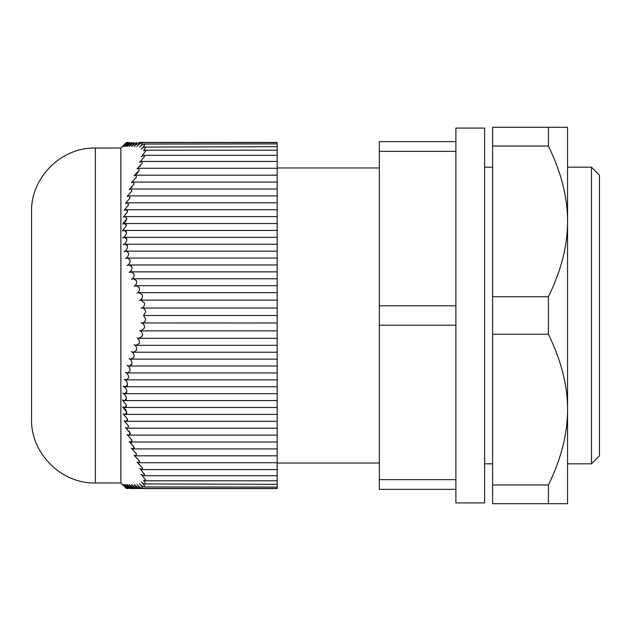 <?xml version="1.0" encoding="UTF-8"?>
<svg xmlns="http://www.w3.org/2000/svg" width="631" height="631" viewBox="0 0 631 631"><rect width="100%" height="100%" fill="white"/><g stroke="black" fill="none" stroke-linecap="round" stroke-linejoin="round"><path stroke-width="0.95" d="M141.683 156.314L145.706 150.904L145.154 150.202L143.576 150.793L145.706 147.07C144.964 146.376 143.45 147.118 141.163 149.295C143.45 147.102 144.594 145.359 144.586 144.065C143.513 143.86 141.841 144.925 139.569 147.244C141.801 144.925 142.709 143.379 142.298 142.59C140.973 142.843 139.206 144.144 137.006 146.495C139.041 144.27 139.79 142.921 139.254 142.44L277.183 142.44L277.183 488.56L130.136 488.56L127.107 484.569L131.926 488.56C132.124 488.078 131.185 486.746 129.103 484.569L134.048 488.56C134.364 488.078 133.496 486.753 131.445 484.569L136.501 488.56C136.927 488.086 136.13 486.761 134.103 484.569L139.254 488.56C139.79 488.078 139.041 486.73 137.006 484.505C139.206 486.856 140.973 488.157 142.298 488.41C142.709 487.621 141.801 486.075 139.569 483.756C141.841 486.075 143.513 487.14 144.586 486.935C144.594 485.641 143.45 483.898 141.163 481.705C143.45 483.882 144.964 484.624 145.706 483.93L143.576 480.207L145.154 480.798L145.706 480.096L141.163 474.26L144.018 475.695L144.586 474.528L140.642 469.44M277.183 308.054L141.163 308.054C143.45 307.644 144.594 305.988 144.586 303.093C144.594 305.988 143.45 307.644 141.163 308.054C143.45 307.66 144.964 308.859 145.706 311.667L143.576 315.5L145.706 319.333L143.576 315.5L145.706 311.667M145.706 319.333C144.964 322.141 143.45 323.34 141.163 322.946C143.45 323.356 144.594 325.012 144.586 327.907C144.594 325.012 143.45 323.356 141.163 322.946L277.183 323.001M145.706 147.07L277.183 146.684M131.926 190.988L127.107 196.43L131.926 190.988L130.885 188.992L129.103 189.529L134.048 184.078L133.173 182.083L131.445 182.619L136.501 177.169L135.783 175.181L134.103 175.71L139.254 170.267L138.702 168.272L137.006 168.84L142.298 163.161L141.786 161.433L139.569 162.356L144.586 156.472L144.018 155.305L141.163 156.74M144.586 144.065L277.183 143.931M277.183 315.5L143.576 315.5M139.569 330.612C141.801 331.464 142.709 333.286 142.298 336.071C142.709 333.286 141.801 331.464 139.569 330.612L140.965 330.857L144.586 327.907M144.586 303.093L140.965 300.143L139.569 300.388C141.801 299.536 142.709 297.714 142.298 294.929C142.709 297.714 141.801 299.536 139.569 300.388M277.183 484.316L145.706 483.93M277.183 487.069L144.586 486.935M139.254 142.44L134.103 146.431C136.13 144.239 136.927 142.914 136.501 142.44L131.445 146.431C133.496 144.247 134.364 142.921 134.048 142.44L129.103 146.431C131.185 144.254 132.124 142.921 131.926 142.44L127.107 146.431L130.136 142.44L125.451 146.431L128.692 142.44L124.149 146.431L127.596 142.44L123.219 146.431L126.863 142.44L122.651 146.431L126.5 142.44L120.868 148.025L120.868 482.975L126.5 488.56L122.651 484.569L126.863 488.56L123.219 484.569L127.596 488.56L124.149 484.569L128.692 488.56L125.451 484.569L130.136 488.56M142.298 142.59L277.183 142.582M140.5 165.898L140.114 166.332M139.254 170.267L137.077 173.367M136.682 173.762L135.113 175.079M132.258 186.973L131.855 187.407M127.304 210.241L127.596 211.7L126.05 209.713L124.149 210.241L128.692 204.799L127.312 202.803L125.451 203.34L130.136 197.889L128.921 195.894L127.107 196.43M123.226 217.143L127.596 211.7M126.863 218.61L122.651 224.06L125.695 221.41L126.863 218.61L125.151 216.614L123.219 217.151M126.019 224.06L126.5 225.519L122.469 230.962L126.5 225.519L124.622 223.524L122.651 224.06M125.932 230.962L126.5 232.421C126.082 234.992 124.796 236.806 122.651 237.871C124.796 236.806 126.082 234.992 126.5 232.421L124.457 230.433L122.469 230.962M126.208 237.871L126.863 239.33L124.67 237.335L122.651 237.871M126.847 244.781L127.596 246.24C127.43 248.795 126.279 250.61 124.149 251.682C126.279 250.61 127.43 248.795 127.596 246.24L125.254 244.244L123.219 244.781C125.356 243.708 126.571 241.894 126.863 239.33M128.692 253.141C128.645 255.697 127.565 257.511 125.451 258.592C127.565 257.511 128.645 255.697 128.692 253.141L126.2 251.154L124.149 251.682M130.136 260.051C130.215 262.599 129.205 264.413 127.107 265.501C129.205 264.413 130.215 262.599 130.136 260.051L127.509 258.055L125.451 258.592M130.925 265.501L131.926 266.96C132.124 269.492 131.185 271.306 129.103 272.403C131.185 271.306 132.124 269.492 131.926 266.96L129.166 264.965L127.107 265.501M134.048 273.862C134.364 276.386 133.496 278.208 131.445 279.312C133.496 278.208 134.364 276.386 134.048 273.862L131.169 271.874L129.103 272.403M136.501 280.771C136.927 283.287 136.13 285.102 134.103 286.214C136.13 285.102 136.927 283.287 136.501 280.771L133.504 278.776L131.445 279.312M139.254 287.673C139.79 290.213 139.041 292.043 137.006 293.155C139.041 292.043 139.79 290.213 139.254 287.673L136.154 285.685L134.103 286.214M137.006 337.845C139.041 338.957 139.79 340.787 139.254 343.327C139.79 340.787 139.041 338.957 137.006 337.845L138.986 338.342L142.298 336.071M134.103 344.786C136.13 345.898 136.927 347.713 136.501 350.229C136.927 347.713 136.13 345.898 134.103 344.786L136.154 345.315L139.254 343.327M131.445 351.688C133.496 352.792 134.364 354.614 134.048 357.138C134.364 354.614 133.496 352.792 131.445 351.688L133.504 352.224L136.501 350.229M127.107 365.499C129.205 366.587 130.215 368.401 130.136 370.949C130.215 368.401 129.205 366.587 127.107 365.499L129.166 366.035L131.926 364.04C132.124 361.508 131.185 359.694 129.103 358.597C131.185 359.694 132.124 361.508 131.926 364.04L130.925 365.499M125.451 372.408C127.565 373.489 128.645 375.303 128.692 377.859C128.645 375.303 127.565 373.489 125.451 372.408L127.509 372.945L130.136 370.949M122.651 406.94L125.695 409.59L126.863 412.39L122.651 406.94L124.622 407.476L126.5 405.481L122.469 400.038L124.457 400.567L126.5 398.579C126.082 396.008 124.796 394.194 122.651 393.129L124.67 393.665L126.863 391.67C126.571 389.106 125.356 387.292 123.219 386.219L125.254 386.756L127.596 384.76C127.43 382.205 126.279 380.39 124.149 379.318C126.279 380.39 127.43 382.205 127.596 384.76L126.847 386.219M126.863 391.67L126.208 393.129M126.5 398.579L125.932 400.038M126.5 405.481L126.019 406.94M129.292 431.225L130.136 433.111L125.451 427.66L127.312 428.197L128.692 426.201L124.149 420.759L126.05 421.287L127.596 419.299L123.219 413.849L125.151 414.386L126.863 412.39L126.484 413.849M123.219 413.849L123.984 414.299M127.596 419.299L127.304 420.759M124.149 420.759L125.033 421.279M125.451 427.66L126.184 428.094M131.445 448.381L136.501 453.831L131.445 448.381L133.173 448.917L134.048 446.922L129.103 441.471L130.885 442.008L131.926 440.012L127.107 434.57L128.921 435.106L130.136 433.111L130.025 434.57M127.107 434.57L128.33 435.343M131.926 440.012L131.911 441.471M129.103 441.471L131.437 443.183M134.048 446.922L134.119 448.381M139.569 468.644L141.786 469.567L142.298 467.839L137.006 462.16L138.702 462.728L139.254 460.733L134.174 455.33M139.254 460.733L139.506 462.16M142.298 467.839L142.519 468.644M277.183 488.418L142.298 488.41M134.103 455.29L135.783 455.819L136.501 453.831M124.149 379.318L126.2 379.846L128.692 377.859M129.103 358.597L131.169 359.126L134.048 357.138M142.298 294.929L138.986 292.658L137.006 293.155M31.55 367.337L31.55 211.827C30.674 177.729 61.262 147.141 95.352 148.025L95.352 482.975C61.262 483.859 30.674 453.271 31.55 419.173L31.55 367.337M591.476 167.168L567.553 167.168L567.553 221.394C567.616 197.4 561.235 172.279 548.41 146.037L548.41 127.288L567.553 127.288L567.553 503.712L548.41 503.712L548.41 484.963C561.235 458.721 567.616 433.6 567.553 409.606L567.553 463.832L591.476 463.832L599.45 455.858L599.45 175.142L591.476 167.168L591.476 463.832M548.41 503.712L492.582 503.712L492.582 146.037L548.41 146.037M548.41 127.288L492.582 127.288L492.582 146.037M567.553 409.606C567.616 385.612 561.235 360.49 548.41 334.249L548.41 296.751C561.235 270.51 567.616 245.388 567.553 221.394M492.582 484.963L548.41 484.963M492.582 296.751L548.41 296.751M492.582 334.249L548.41 334.249M484.608 167.168L492.582 167.168M455.897 141.644L455.897 128.085L484.608 128.085L484.608 502.915L455.897 502.915L455.897 479.647L379.341 479.647L379.341 325.21L455.897 325.21L455.897 305.79L379.341 305.79L379.341 151.353L455.897 151.353L455.897 141.644L379.341 141.644L379.341 151.353M455.897 325.21L455.897 479.647M455.897 151.353L455.897 305.79M277.183 167.964L379.341 167.964M379.341 479.647L379.341 489.356L455.897 489.356M379.341 325.21L379.341 305.79M277.183 150.194L145.154 150.194M277.183 155.305L144.018 155.305M277.183 330.857L140.965 330.857M277.183 300.143L140.965 300.143M277.183 480.806L145.154 480.806M277.183 475.695L144.018 475.695M134.048 488.56L131.926 488.56M139.254 488.56L136.501 488.56M277.183 285.685L136.154 285.685M277.183 278.776L133.504 278.776M277.183 292.658L138.986 292.658M277.183 271.866L131.169 271.866M277.183 264.965L129.166 264.965M277.183 258.055L127.509 258.055M277.183 251.154L126.2 251.154M277.183 244.244L125.254 244.244M277.183 223.524L124.622 223.524M277.183 216.614L125.151 216.614M277.183 209.713L126.05 209.713M277.183 202.803L127.312 202.803M277.183 195.894L128.921 195.894M277.183 188.992L130.885 188.992M277.183 182.083L133.173 182.083M277.183 175.181L135.783 175.181M277.183 168.272L138.702 168.272M277.183 161.433L141.786 161.433M277.183 230.433L124.457 230.433M277.183 237.335L124.67 237.335M277.183 455.819L135.783 455.819M277.183 469.567L141.786 469.567M277.183 462.728L138.702 462.728M277.183 448.917L133.173 448.917M277.183 442.008L130.885 442.008M277.183 435.106L128.921 435.106M277.183 428.197L127.312 428.197M277.183 421.287L126.05 421.287M277.183 400.567L124.457 400.567M277.183 393.665L124.67 393.665M277.183 386.756L125.254 386.756M277.183 379.846L126.2 379.846M277.183 372.945L127.509 372.945M277.183 366.035L129.166 366.035M277.183 359.134L131.169 359.134M277.183 352.224L133.504 352.224M277.183 345.315L136.154 345.315M277.183 338.342L138.986 338.342M277.183 407.476L124.622 407.476M277.183 414.386L125.151 414.386M120.868 148.025L95.352 148.025M120.868 482.975L95.352 482.975M492.582 463.832L484.608 463.832M379.341 463.036L277.183 463.036"/></g></svg>
